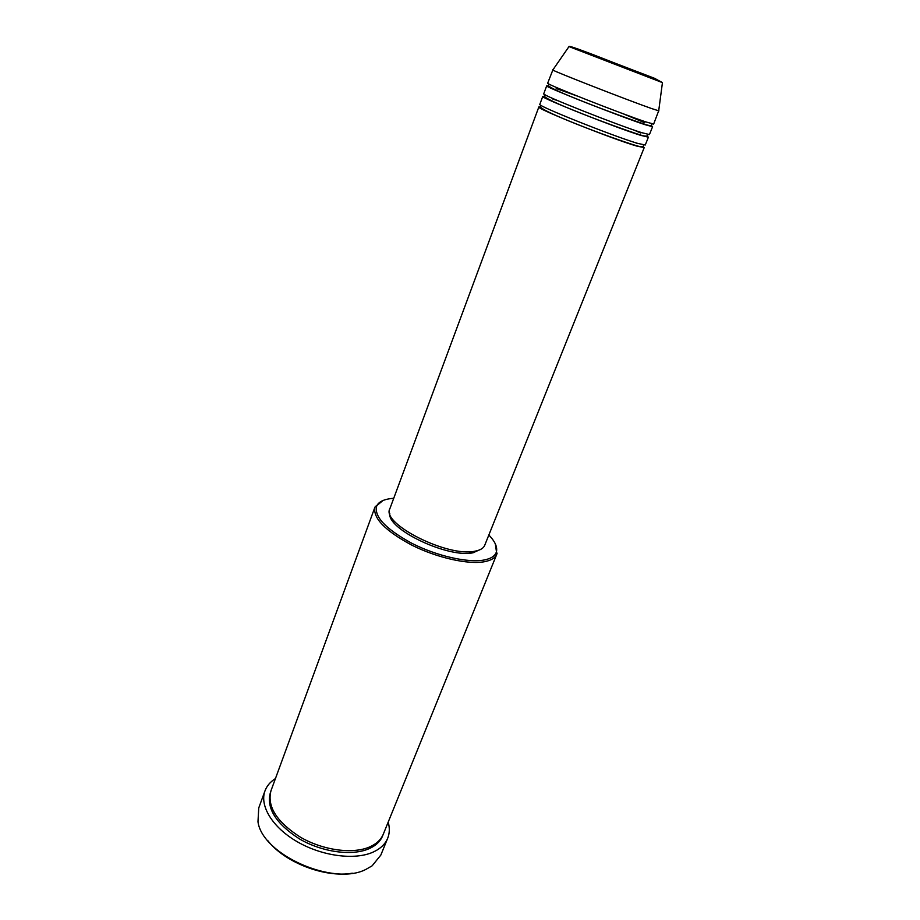 <?xml version="1.0" encoding="UTF-8"?>
<svg xmlns="http://www.w3.org/2000/svg" width="920" height="920" viewBox="0 0 920 920"><rect width="100%" height="100%" fill="white"/><g stroke="black" fill="none" stroke-linecap="round" stroke-linejoin="round"><path stroke-width="1.38" d="M635.467 142.692L636.939 143.37M642.907 146.441L644.207 147.602L636.64 146.038C612.11 138.966 534.623 107.927 538.856 106.95L540.603 106.973M646.898 136.034L648.393 137.172L645.254 145.004L637.698 143.382C613.192 136.206 535.635 105.19 539.833 104.316L542.765 96.416L544.64 96.577M552.368 98.865L558.164 100.809M634.041 130.088L640.711 133.02M648.393 137.172L640.883 135.401C616.434 127.937 538.672 96.979 542.765 96.416M650.808 125.534L652.591 126.695L649.439 134.561L641.953 132.733C617.527 125.166 539.683 94.242 543.743 93.782L546.687 85.836L548.791 86.181M556.197 88.515L577.242 96.048M623.093 113.746L644.678 122.705M652.591 126.695L645.15 124.706C620.793 116.84 542.731 85.985 546.687 85.836M658.72 110.699L653.648 124.073L646.219 122.015C621.885 114.057 543.754 83.225 547.676 83.179L552.897 69.862M393.725 498.295L391.506 498.49C383.743 499.364 378.833 501.803 376.774 505.781C373.704 516.292 385.376 528.781 411.757 543.26C436.735 556.025 468.004 563.109 484.184 559.992C491.084 558.647 495.144 555.956 496.386 551.942C497.616 547.159 495.098 541.512 488.842 535.003M495.328 543.881L496.811 554.197C495.282 557.899 491.234 560.384 484.667 561.672C468.418 564.822 437.184 557.888 411.884 545.18C385.112 530.759 372.796 518.087 374.934 507.173L382.961 500.526M352.291 873.183C325.174 878.128 284.498 862.431 267.731 840.558M264.983 790.878L258.738 807.978L257.979 821.779C262.246 854.76 333.879 886.489 366.068 869.308L372.128 865.823L380.822 855.094L387.688 838.235C385.238 844.192 380.339 848.826 373.014 852.15C354.729 860.384 322.299 856.198 297.447 841.857C272.527 827.574 259.336 805.828 264.983 790.878C266.846 785.887 270.33 781.793 275.425 778.607M496.811 554.197L383.329 834.106C381.075 839.603 376.544 843.87 369.759 846.894C352.969 854.346 323.346 850.436 300.656 837.338C276.793 822.112 266.904 806.587 270.974 790.751L374.934 507.173M644.207 147.602L484.69 545.365C483.483 548.285 480.251 550.229 474.996 551.183C447.936 557.52 380.926 523.71 389.85 508.76L538.856 106.95M481.528 548.918L473.225 552.724C448.603 558.52 387.101 529.368 389.804 513.521M658.938 110.883L651.601 108.548C628.544 100.498 553.656 71.265 552.793 70.012L552.621 69.851M388.194 822.123C389.827 827.908 389.654 833.279 387.688 838.235M577.886 48.955L655.569 78.706M662.446 82.627L568.997 46.575M382.95 834.992C380.846 840.914 376.199 845.491 369.035 848.711C352.038 856.279 321.954 852.184 299.207 838.764C275.321 823.158 265.811 807.461 270.664 791.671M656.052 79.097L654.258 78.418M552.793 70.012L569.02 46.54C568.376 45.551 576.771 48.392 594.216 55.062L656.109 79.189L662.446 82.593L658.697 110.871M541.178 105.466L540.603 106.11C535.762 109.71 612.915 138.644 636.145 145.601C640.469 146.947 642.919 147.016 643.482 145.809L643.494 144.946M545.284 94.909L544.514 95.576C539.822 98.739 617.228 127.627 640.389 134.952C644.54 136.332 646.967 136.47 647.657 135.378L647.542 134.366M549.528 84.329L548.447 84.996C544.41 87.94 621.69 116.587 644.644 124.246C648.634 125.649 651.038 125.867 651.855 124.89L651.498 123.682M376.774 505.781L375.245 506.414M496.386 551.942L497.087 553.426"/></g></svg>
